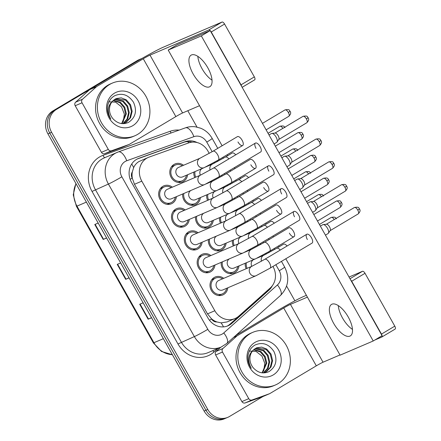 <?xml version="1.0" encoding="UTF-8"?>
<svg xmlns="http://www.w3.org/2000/svg" width="441" height="441" viewBox="0 0 441 441"><rect width="100%" height="100%" fill="white"/><g stroke="black" fill="none" stroke-linecap="round" stroke-linejoin="round"><path stroke-width="0.66" d="M200.44 197.546A9.741 8.776 -113.2 0 1 196.339 204.211A9.741 8.776 -113.2 0 1 195.402 204.69A9.741 8.776 -113.2 0 1 186.383 203.114A9.741 8.776 -113.2 0 1 182.69 193.968M213.284 220.34A9.741 8.776 -113.2 0 1 209.183 227.005A9.741 8.776 -113.2 0 1 208.24 227.484A9.741 8.776 -113.2 0 1 199.227 225.908A9.741 8.776 -113.2 0 1 195.528 216.757M226.123 243.129A9.741 8.776 -113.2 0 1 222.027 249.793A9.741 8.776 -113.2 0 1 221.084 250.273A9.741 8.776 -113.2 0 1 212.071 248.696A9.741 8.776 -113.2 0 1 208.373 239.551M238.967 265.923A9.741 8.776 -113.2 0 1 234.866 272.588A9.741 8.776 -113.2 0 1 233.928 273.067A9.741 8.776 -113.2 0 1 224.91 271.491A9.741 8.776 -113.2 0 1 221.217 262.34M187.596 174.757A9.741 8.776 -113.2 0 1 183.5 181.422A9.741 8.776 -113.2 0 1 182.557 181.901A9.741 8.776 -113.2 0 1 170.899 176.935A9.741 8.776 -113.2 0 1 173.947 164.471A9.741 8.776 -113.2 0 1 174.89 163.991A9.741 8.776 -113.2 0 1 183.539 165.276M189.277 219.436A9.741 8.776 -113.2 0 1 185.176 226.101A9.741 8.776 -113.2 0 1 184.233 226.58A9.741 8.776 -113.2 0 1 172.58 221.614A9.741 8.776 -113.2 0 1 175.628 209.155A9.741 8.776 -113.2 0 1 176.565 208.67A9.741 8.776 -113.2 0 1 185.214 209.955M202.116 242.23A9.741 8.776 -113.2 0 1 198.02 248.895A9.741 8.776 -113.2 0 1 197.077 249.374A9.741 8.776 -113.2 0 1 185.418 244.408A9.741 8.776 -113.2 0 1 188.467 231.944A9.741 8.776 -113.2 0 1 189.41 231.464A9.741 8.776 -113.2 0 1 198.059 232.749M214.96 265.019A9.741 8.776 -113.2 0 1 210.859 271.684A9.741 8.776 -113.2 0 1 209.922 272.163A9.741 8.776 -113.2 0 1 198.263 267.196A9.741 8.776 -113.2 0 1 201.311 254.738A9.741 8.776 -113.2 0 1 202.254 254.253A9.741 8.776 -113.2 0 1 210.903 255.537M227.804 287.813A9.741 8.776 -113.2 0 1 223.703 294.478A9.741 8.776 -113.2 0 1 222.76 294.957A9.741 8.776 -113.2 0 1 211.107 289.991A9.741 8.776 -113.2 0 1 214.155 277.527A9.741 8.776 -113.2 0 1 215.092 277.047A9.741 8.776 -113.2 0 1 223.741 278.332M176.433 196.647A9.741 8.776 -113.2 0 1 172.332 203.312A9.741 8.776 -113.2 0 1 171.395 203.792A9.741 8.776 -113.2 0 1 159.736 198.825A9.741 8.776 -113.2 0 1 162.784 186.361A9.741 8.776 -113.2 0 1 163.727 185.881A9.741 8.776 -113.2 0 1 172.376 187.166M209.243 153.391L207.943 151.076A17.188 15.49 66.8 0 0 188.632 142.917L149.141 157.09A17.188 15.49 66.8 0 0 148.363 157.393L138.865 161.593C136.534 163.027 134.797 165.044 133.651 167.641L132.333 171.907A5.727 5.165 66.8 0 0 132.212 178.114A17.188 0.893 150.6 0 1 130.156 179.327M148.363 157.393A17.188 15.49 66.8 0 0 146.699 158.242A17.188 15.49 66.8 0 0 141.804 181.146L214.828 310.74A17.188 15.49 66.8 0 0 234.915 318.589A17.188 15.49 66.8 0 0 238.763 316.136L270.327 287.901A17.188 15.49 66.8 0 0 273.04 266.607L272.951 266.447M216.878 321.941A17.188 15.49 -113.2 0 1 211.432 318.705L211.581 318.97A5.727 5.165 66.8 0 0 216.878 321.941L221.117 322.867L227.154 321.913L234.915 318.589M132.212 178.114L132.361 178.373A17.188 15.49 -113.2 0 1 132.333 171.907M132.361 178.373L134.483 184.283L207.502 313.876L211.432 318.705M266.039 254.187L265.675 253.542M260.614 244.557L260.107 243.658M253.2 231.398L252.836 230.748M247.77 221.762L247.263 220.864M240.356 208.604L239.992 207.959M234.926 198.974L234.425 198.075M227.512 185.815L227.148 185.165M222.088 176.18L221.58 175.281M214.673 163.021L214.309 162.376M207.623 200.363A9.741 8.776 -113.2 0 1 206.697 194.872M220.467 223.152A9.741 8.776 -113.2 0 1 219.535 217.661M233.311 245.946A9.741 8.776 -113.2 0 1 232.379 240.455M246.15 268.734A9.741 8.776 -113.2 0 1 245.224 263.244M194.784 177.569A9.741 8.776 -113.2 0 1 193.853 172.078M262.886 396.558L229.513 416.469A17.188 15.49 -113.2 0 1 227.854 417.318L226.029 418.101A17.188 15.49 -113.2 0 1 205.941 410.251L49.761 133.083A17.188 15.49 -113.2 0 1 54.662 110.178L139.036 59.827A17.188 15.49 -113.2 0 1 140.701 58.978A17.188 15.49 -113.2 0 0 139.036 59.827L54.662 110.178A17.188 15.49 -113.2 0 0 49.761 133.083L205.941 410.251A17.188 15.49 -113.2 0 0 226.029 418.101L224.199 418.884A17.188 15.49 -113.2 0 1 204.111 411.029L47.937 133.866A17.188 15.49 -113.2 0 1 52.832 110.961L137.212 60.61A17.188 15.49 -113.2 0 1 138.871 59.761L142.074 58.388M151.489 317.641L148.143 319.218L151.555 317.757M143.127 302.802L139.714 304.262L148.143 319.218M106.546 237.886L103.2 239.457L106.612 237.997M98.183 223.041L94.771 224.502L103.2 239.457M129.02 277.764L125.668 279.335L129.081 277.874M120.652 262.919L117.245 264.38L125.668 279.335M197.121 142.553A17.188 15.49 66.8 0 0 185.264 141.644L138.865 158.291A17.188 15.49 66.8 0 0 138.083 158.6A17.188 15.49 66.8 0 0 136.423 159.444A17.188 15.49 66.8 0 0 131.528 182.348L207.926 317.939A17.188 15.49 66.8 0 0 228.014 325.789A17.188 15.49 66.8 0 0 231.861 323.336L268.949 290.161A17.188 15.49 66.8 0 0 272.362 285.663M227.854 417.318A17.188 15.49 -113.2 0 1 207.766 409.469L51.591 132.3A17.188 15.49 -113.2 0 1 56.487 109.396L140.866 59.044A17.188 15.49 -113.2 0 1 141.98 58.449M187.789 110.73L197.006 127.085M286.6 286.088L294.897 300.812M268.475 289.561A17.188 15.49 -113.2 0 1 267.119 290.944L230.031 324.118A17.188 15.49 -113.2 0 1 227.087 326.147M137.19 159.019L183.434 142.426A17.188 15.49 -113.2 0 1 192.221 142.14M218.692 177.006L204.63 184.575L171.417 198.792A5.154 4.647 -113.2 0 1 165.243 196.162A5.154 4.647 -113.2 0 1 166.858 189.569A5.154 4.647 -113.2 0 1 167.354 189.31L200.567 175.094L213.405 168.148A5.154 2.222 59.2 0 1 218.102 171.698A5.154 2.222 59.2 0 1 218.256 171.979A5.154 2.222 59.2 0 1 218.692 177.006L260.703 151.936A5.154 2.222 -120.8 0 0 260.118 146.627A5.154 2.222 -120.8 0 0 255.416 143.082A5.154 2.222 -120.8 0 0 256.006 148.391M175.286 197.138A8.594 7.745 -113.2 0 1 171.77 202.314A8.594 7.745 -113.2 0 1 170.943 202.739A8.594 7.745 -113.2 0 1 160.656 198.351A8.594 7.745 -113.2 0 1 163.346 187.359A8.594 7.745 -113.2 0 1 164.179 186.934A8.594 7.745 -113.2 0 1 171.224 187.657M269.016 134.968L271.402 133.54A5.154 2.222 59.2 0 1 271.518 133.48A5.154 2.222 59.2 0 1 271.838 133.403A5.154 2.222 59.2 0 1 276.105 137.09A5.154 2.222 59.2 0 1 277.014 142.085A5.154 2.222 59.2 0 1 276.689 142.399A5.154 2.222 59.2 0 1 276.573 142.454M271.838 133.403L275.112 133.083A3.726 1.604 59.2 0 1 278.194 135.745A3.726 1.604 59.2 0 1 278.855 139.35L277.014 142.085M237.98 141.963A5.154 2.222 -120.8 0 0 242.677 145.508L218.251 160.083L204.189 167.652L182.58 176.902A5.154 4.647 -113.2 0 1 176.411 174.272A5.154 4.647 -113.2 0 1 178.021 167.679A5.154 4.647 -113.2 0 1 178.522 167.42L200.131 158.17L212.97 151.23A5.154 2.222 59.2 0 1 213.08 151.169A5.154 2.222 59.2 0 1 217.821 155.061A5.154 2.222 59.2 0 1 218.251 160.083A5.154 2.222 59.2 0 1 218.135 160.144M186.449 175.248A8.594 7.745 -113.2 0 1 182.938 180.424A8.594 7.745 -113.2 0 1 182.105 180.849A8.594 7.745 -113.2 0 1 171.819 176.466A8.594 7.745 -113.2 0 1 174.509 165.469A8.594 7.745 -113.2 0 1 175.342 165.044A8.594 7.745 -113.2 0 1 182.392 165.766M200.412 175.16A5.154 4.647 -113.2 0 1 202.028 168.578A5.154 4.647 -113.2 0 1 202.039 168.572M195.732 177.166A8.594 7.745 -113.2 0 1 194.999 171.588M231.536 199.801L217.468 207.364L184.255 221.586A5.154 4.647 -113.2 0 1 178.087 218.957A5.154 4.647 -113.2 0 1 179.702 212.358A5.154 4.647 -113.2 0 1 180.198 212.104L213.411 197.888L226.25 190.942A5.154 2.222 59.2 0 1 230.946 194.492A5.154 2.222 59.2 0 1 231.101 194.773A5.154 2.222 59.2 0 1 231.536 199.801L273.547 174.73A5.154 2.222 -120.8 0 0 272.957 169.421A5.154 2.222 -120.8 0 0 268.26 165.871A5.154 2.222 -120.8 0 0 268.845 171.18M188.125 219.927A8.594 7.745 -113.2 0 1 184.614 225.103A8.594 7.745 -113.2 0 1 183.781 225.527A8.594 7.745 -113.2 0 1 173.5 221.145A8.594 7.745 -113.2 0 1 176.191 210.148A8.594 7.745 -113.2 0 1 177.017 209.729A8.594 7.745 -113.2 0 1 184.068 210.451M281.854 157.757L284.247 156.335A5.154 2.222 59.2 0 1 284.362 156.274A5.154 2.222 59.2 0 1 284.677 156.197A5.154 2.222 59.2 0 1 288.943 159.879A5.154 2.222 59.2 0 1 289.858 164.873A5.154 2.222 59.2 0 1 289.533 165.188A5.154 2.222 59.2 0 1 289.417 165.248M284.677 156.197L287.956 155.871A3.726 1.604 59.2 0 1 291.038 158.534A3.726 1.604 59.2 0 1 291.699 162.139L289.858 164.873M244.375 222.589L230.312 230.158L197.099 244.375A5.154 4.647 -113.2 0 1 190.931 241.745A5.154 4.647 -113.2 0 1 192.541 235.152A5.154 4.647 -113.2 0 1 193.042 234.893L226.255 220.676L239.088 213.731A5.154 2.222 59.2 0 1 243.79 217.281A5.154 2.222 59.2 0 1 243.945 217.562A5.154 2.222 59.2 0 1 244.375 222.589L286.385 197.518A5.154 2.222 -120.8 0 0 285.801 192.21A5.154 2.222 -120.8 0 0 281.104 188.665A5.154 2.222 -120.8 0 0 281.689 193.974M200.969 242.721A8.594 7.745 -113.2 0 1 197.458 247.897A8.594 7.745 -113.2 0 1 196.625 248.322A8.594 7.745 -113.2 0 1 186.339 243.934A8.594 7.745 -113.2 0 1 189.029 232.942A8.594 7.745 -113.2 0 1 189.862 232.517A8.594 7.745 -113.2 0 1 196.912 233.239M294.698 180.551L297.091 179.123A5.154 2.222 59.2 0 1 297.206 179.063A5.154 2.222 59.2 0 1 297.521 178.985A5.154 2.222 59.2 0 1 301.787 182.673A5.154 2.222 59.2 0 1 302.702 187.668A5.154 2.222 59.2 0 1 302.372 187.982A5.154 2.222 59.2 0 1 302.261 188.037M297.521 178.985L300.801 178.666A3.726 1.604 59.2 0 1 303.882 181.328A3.726 1.604 59.2 0 1 304.538 184.933L302.702 187.668M257.219 245.383L243.156 252.947L209.944 267.169A5.154 4.647 -113.2 0 1 203.77 264.539A5.154 4.647 -113.2 0 1 205.385 257.941A5.154 4.647 -113.2 0 1 205.881 257.687L239.094 243.471L251.932 236.525A5.154 2.222 59.2 0 1 256.629 240.075A5.154 2.222 59.2 0 1 256.789 240.356A5.154 2.222 59.2 0 1 257.219 245.383L299.23 220.313A5.154 2.222 -120.8 0 0 298.645 215.004A5.154 2.222 -120.8 0 0 293.943 211.454A5.154 2.222 -120.8 0 0 294.533 216.763M213.813 265.51A8.594 7.745 -113.2 0 1 210.302 270.686A8.594 7.745 -113.2 0 1 209.469 271.11A8.594 7.745 -113.2 0 1 199.183 266.728A8.594 7.745 -113.2 0 1 201.873 255.73A8.594 7.745 -113.2 0 1 202.706 255.311A8.594 7.745 -113.2 0 1 209.751 256.034M307.542 203.34L309.929 201.917A5.154 2.222 59.2 0 1 310.045 201.857A5.154 2.222 59.2 0 1 310.365 201.78A5.154 2.222 59.2 0 1 314.631 205.462A5.154 2.222 59.2 0 1 315.541 210.456A5.154 2.222 59.2 0 1 315.216 210.77A5.154 2.222 59.2 0 1 315.1 210.831M310.365 201.78L313.639 201.454A3.726 1.604 59.2 0 1 316.721 204.117A3.726 1.604 59.2 0 1 317.382 207.722L315.541 210.456M270.063 268.172L255.995 275.741L222.788 289.957A5.154 4.647 -113.2 0 1 216.614 287.328A5.154 4.647 -113.2 0 1 218.229 280.735A5.154 4.647 -113.2 0 1 218.725 280.476L251.938 266.259L264.776 259.314A5.154 2.222 59.2 0 1 269.473 262.864A5.154 2.222 59.2 0 1 269.627 263.145A5.154 2.222 59.2 0 1 270.063 268.172L312.074 243.101A5.154 2.222 -120.8 0 0 311.484 237.793A5.154 2.222 -120.8 0 0 306.787 234.248A5.154 2.222 -120.8 0 0 307.371 239.557M226.652 288.304A8.594 7.745 -113.2 0 1 223.14 293.48A8.594 7.745 -113.2 0 1 222.308 293.904A8.594 7.745 -113.2 0 1 212.027 289.517A8.594 7.745 -113.2 0 1 214.717 278.525A8.594 7.745 -113.2 0 1 215.544 278.1A8.594 7.745 -113.2 0 1 222.595 278.822M320.381 226.134L322.773 224.706A5.154 2.222 59.2 0 1 322.889 224.645A5.154 2.222 59.2 0 1 323.203 224.568A5.154 2.222 59.2 0 1 327.47 228.256A5.154 2.222 59.2 0 1 328.385 233.25A5.154 2.222 59.2 0 1 328.06 233.565A5.154 2.222 59.2 0 1 327.944 233.62M323.203 224.568L326.483 224.249A3.726 1.604 59.2 0 1 329.565 226.911A3.726 1.604 59.2 0 1 330.226 230.516L328.385 233.25M217.033 190.446A5.154 4.647 -113.2 0 1 211.173 188.368A5.154 4.647 -113.2 0 1 212.474 181.218A5.154 4.647 -113.2 0 1 212.97 180.964L225.809 174.019A5.154 2.222 59.2 0 1 225.924 173.963A5.154 2.222 59.2 0 1 230.665 177.85A5.154 2.222 59.2 0 1 231.095 182.877L217.033 190.446L195.424 199.696A5.154 4.647 -113.2 0 1 189.25 197.066A5.154 4.647 -113.2 0 1 190.865 190.468A5.154 4.647 -113.2 0 1 190.876 190.462M199.293 198.042A8.594 7.745 -113.2 0 1 195.782 203.213A8.594 7.745 -113.2 0 1 194.95 203.637A8.594 7.745 -113.2 0 1 186.725 202.011A8.594 7.745 -113.2 0 1 183.831 193.478M229.871 213.235A5.154 4.647 -113.2 0 1 224.011 211.156A5.154 4.647 -113.2 0 1 225.318 204.007A5.154 4.647 -113.2 0 1 225.814 203.753L238.653 196.813A5.154 2.222 59.2 0 1 238.768 196.752A5.154 2.222 59.2 0 1 243.504 200.644A5.154 2.222 59.2 0 1 243.939 205.666L229.871 213.235L208.268 222.485A5.154 4.647 -113.2 0 1 202.094 219.855A5.154 4.647 -113.2 0 1 203.709 213.262A5.154 4.647 -113.2 0 1 203.714 213.257M212.132 220.831A8.594 7.745 -113.2 0 1 208.621 226.007A8.594 7.745 -113.2 0 1 207.788 226.431A8.594 7.745 -113.2 0 1 199.569 224.805A8.594 7.745 -113.2 0 1 196.675 216.266M242.715 236.029A5.154 4.647 -113.2 0 1 236.856 233.951A5.154 4.647 -113.2 0 1 238.157 226.801A5.154 4.647 -113.2 0 1 238.658 226.547L251.497 219.601A5.154 2.222 59.2 0 1 251.607 219.546A5.154 2.222 59.2 0 1 256.348 223.433A5.154 2.222 59.2 0 1 256.778 228.46L242.715 236.029L221.106 245.279A5.154 4.647 -113.2 0 1 214.938 242.649A5.154 4.647 -113.2 0 1 216.548 236.051A5.154 4.647 -113.2 0 1 216.559 236.045M224.976 243.625A8.594 7.745 -113.2 0 1 221.465 248.796A8.594 7.745 -113.2 0 1 220.632 249.22A8.594 7.745 -113.2 0 1 212.413 247.594A8.594 7.745 -113.2 0 1 209.519 239.061M213.251 197.954A5.154 4.647 -113.2 0 1 214.872 191.372A5.154 4.647 -113.2 0 1 214.883 191.366M208.576 199.955A8.594 7.745 -113.2 0 1 207.838 194.382M226.095 220.743A5.154 4.647 -113.2 0 1 227.716 214.161A5.154 4.647 -113.2 0 1 227.721 214.155M221.415 222.749A8.594 7.745 -113.2 0 1 220.682 217.17M238.939 243.537A5.154 4.647 -113.2 0 1 240.554 236.955A5.154 4.647 -113.2 0 1 240.565 236.949M234.259 245.538A8.594 7.745 -113.2 0 1 233.526 239.965M251.778 266.325A5.154 4.647 -113.2 0 1 253.399 259.743A5.154 4.647 -113.2 0 1 253.41 259.738M247.103 268.332A8.594 7.745 -113.2 0 1 246.365 262.753M137.691 134.34A28.648 25.815 -113.2 0 1 134.924 135.751A28.648 25.815 -113.2 0 1 100.636 121.143A28.648 25.815 -113.2 0 1 109.605 84.49A28.648 25.815 -113.2 0 1 112.372 83.079A28.648 25.815 -113.2 0 1 146.655 97.693A28.648 25.815 -113.2 0 1 137.691 134.34M134.924 135.751L133.094 136.534A28.648 25.815 -113.2 0 1 98.812 121.925A28.648 25.815 -113.2 0 1 107.775 85.273A28.648 25.815 -113.2 0 1 110.542 83.862L112.372 83.079M108.679 101.783L115.608 102.18L121.512 106.816L124.362 114.12L123.248 121.777M124.478 123.144L125.42 122.642L129.836 118.034L131.424 111.617L129.836 105.074L125.558 100.14L115.74 98.723M122.736 123.662L126.148 122.333L130.558 117.725L132.151 111.303L130.564 104.765L126.286 99.826L121.253 97.858L116.099 98.558L112.676 101.017C107.621 105.603 107.003 111.628 110.818 119.087C108.21 115.261 107.119 111.082 107.549 106.551C108.315 101.606 110.702 97.996 114.715 95.714C122.157 92.571 128.414 94.749 133.48 102.246C137.256 110.763 135.624 117.466 128.579 122.344C122.901 124.858 117.747 123.701 113.105 118.877A12.954 11.67 -113.2 0 1 112.676 101.017M122.962 123.612L127.069 119.026L128.524 112.857L126.936 106.314L122.659 101.38L114.362 99.523M123.348 123.513L127.692 118.91L129.252 112.543L127.664 106.005L123.386 101.072L114.699 99.297M121.677 123.585L125.624 114.098L124.037 107.56L119.759 102.621L113.094 100.576M122.019 123.618L126.346 113.789L124.759 107.246L120.481 102.312L113.403 100.289M114.489 93.161A18.682 16.835 -113.2 0 1 138.127 100.774A18.682 16.835 -113.2 0 1 132.807 125.668A18.682 16.835 -113.2 0 1 109.17 118.056A18.682 16.835 -113.2 0 1 114.489 93.161M278.139 383.593A28.648 25.815 -113.2 0 1 275.366 385.004A28.648 25.815 -113.2 0 1 241.084 370.39A28.648 25.815 -113.2 0 1 250.047 333.743A28.648 25.815 -113.2 0 1 252.82 332.332A28.648 25.815 -113.2 0 1 287.102 346.94A28.648 25.815 -113.2 0 1 278.139 383.593M275.366 385.004L273.541 385.787A28.648 25.815 -113.2 0 1 239.254 371.173A28.648 25.815 -113.2 0 1 248.222 334.526A28.648 25.815 -113.2 0 1 250.99 333.115L252.82 332.332M249.126 351.036L256.056 351.427L261.954 356.063L264.804 363.373L263.69 371.03M264.925 372.391L265.868 371.895L270.278 367.287L271.871 360.865L270.283 354.321L266.006 349.388L256.182 347.971M263.183 372.915L266.596 371.581L271.006 366.973L272.599 360.556L271.006 354.013L266.728 349.079L261.695 347.111L256.546 347.811L253.117 350.264C248.068 354.856 247.451 360.881 251.265 368.34C248.652 364.514 247.561 360.336 247.991 355.804C248.763 350.86 251.15 347.243 255.157 344.961C262.604 341.825 268.861 344.002 273.927 351.499C277.703 360.016 276.066 366.714 269.021 371.592C263.349 374.106 258.194 372.948 253.553 368.13A12.954 11.67 -113.2 0 1 253.117 350.264M263.409 372.865L267.511 368.274L268.971 362.105L267.384 355.567L263.106 350.628L254.81 348.77M263.795 372.766L268.134 368.158L269.694 361.796L268.106 355.253L263.828 350.319L255.141 348.55M262.119 372.832L266.072 363.351L264.479 356.808L260.201 351.874L253.542 349.823M262.461 372.871L266.794 363.037L265.206 356.499L260.929 351.56L253.845 349.537M254.937 342.414A18.682 16.835 -113.2 0 1 278.574 350.027A18.682 16.835 -113.2 0 1 273.249 374.922A18.682 16.835 -113.2 0 1 249.612 367.309A18.682 16.835 -113.2 0 1 254.937 342.414M197.833 56.36A18.335 7.894 -120.8 0 0 202.066 68.73A18.335 7.894 -120.8 0 0 212.033 80.146A18.335 7.894 -120.8 0 1 202.066 68.73A18.335 7.894 -120.8 0 1 197.833 56.36M122.422 147.311A2.867 2.58 -113.2 0 1 122.295 147.371A2.867 2.58 -113.2 0 1 122.163 147.421L104.671 153.7A2.867 2.58 -113.2 0 1 101.452 152.338L108.304 149.405L82.043 102.792L75.191 105.73A2.867 2.58 -113.2 0 1 75.643 102.18L89.622 89.672A2.867 2.58 -113.2 0 1 89.986 89.402L136.423 61.696A22.921 1.196 150.6 0 1 163.324 47.181L222.027 22.05A2.867 1.235 59.2 0 1 224.574 24.051L211.25 32.006A2.867 1.235 -120.8 0 0 210.241 30.666M101.452 152.338L75.191 105.73M241.624 86.359A2.867 1.235 -120.8 0 0 241.029 84.843L254.347 76.894L224.574 24.051M254.347 76.894A2.867 1.235 59.2 0 1 254.678 79.843A2.867 1.235 59.2 0 1 254.611 79.876L242.159 87.307L254.678 79.843M241.029 84.843L211.25 32.006M374.767 340.061L381.735 337.078A2.867 1.235 -120.8 0 0 381.796 337.045A2.867 1.235 -120.8 0 0 382.088 335.689L210.203 30.594A2.867 1.235 -120.8 0 0 208.703 29.999L150.001 55.131A5.727 0.298 -29.4 0 0 143.275 58.763L96.838 86.469A2.867 2.58 66.8 0 0 96.474 86.739L82.495 99.242A2.867 2.58 66.8 0 0 82.043 102.792M199.541 105.697L182.585 112.957A5.727 0.298 -29.4 0 0 175.86 116.589L129.422 144.295A2.867 2.58 66.8 0 1 129.147 144.439L122.295 147.371M108.304 149.405A2.867 2.58 66.8 0 0 111.523 150.767L129.015 144.488A2.867 2.58 66.8 0 0 129.147 144.439M338.28 305.607A18.335 7.894 -120.8 0 0 342.508 317.983A18.335 7.894 -120.8 0 0 352.475 329.399A18.335 7.894 -120.8 0 1 342.508 317.983A18.335 7.894 -120.8 0 1 338.28 305.607M262.869 396.564A2.867 2.58 -113.2 0 1 262.742 396.619A2.867 2.58 -113.2 0 1 262.61 396.674L245.119 402.947A2.867 2.58 -113.2 0 1 241.9 401.591L248.752 398.653L222.49 352.045L215.632 354.977A2.867 2.58 -113.2 0 1 216.084 351.427L220.82 347.199M241.9 401.591L215.632 354.977M235.676 335.524L276.871 310.944A22.921 1.196 150.6 0 1 303.772 296.435L306.385 295.316M349.068 277.042L362.474 271.298A2.867 1.235 59.2 0 1 365.021 273.304L351.697 281.253A2.867 1.235 -120.8 0 0 350.689 279.914M382.071 335.612A2.867 1.235 -120.8 0 0 381.471 334.096L394.794 326.147L365.021 273.304M394.794 326.147A2.867 1.235 59.2 0 1 395.119 329.096A2.867 1.235 59.2 0 1 395.059 329.124L381.856 337.001M381.471 334.096L351.697 281.253M307.405 297.124L290.448 304.384A5.727 0.298 -29.4 0 0 283.723 308.011L237.286 335.722A2.867 2.58 66.8 0 0 236.922 335.987L222.942 348.495A2.867 2.58 66.8 0 0 222.49 352.045M339.989 354.95L323.033 362.21A5.727 0.298 -29.4 0 0 316.307 365.837L269.87 393.548A2.867 2.58 66.8 0 1 269.594 393.686L262.742 396.619M248.752 398.653A2.867 2.58 66.8 0 0 251.971 400.015L269.462 393.741A2.867 2.58 66.8 0 0 269.594 393.686M287.085 246.001A5.154 2.222 -120.8 0 0 283.58 244.182L276.739 248.261A5.154 2.222 59.2 0 1 276.854 248.206A5.154 2.222 59.2 0 1 280.25 250.08M274.247 223.212A5.154 2.222 -120.8 0 0 270.735 221.393L263.9 225.472A5.154 2.222 59.2 0 1 264.01 225.412A5.154 2.222 59.2 0 1 267.406 227.291M261.403 200.418A5.154 2.222 -120.8 0 0 257.897 198.599L251.056 202.678A5.154 2.222 59.2 0 1 251.172 202.623A5.154 2.222 59.2 0 1 254.562 204.497M248.559 177.629A5.154 2.222 -120.8 0 0 245.053 175.81L238.212 179.889A5.154 2.222 59.2 0 1 238.327 179.829A5.154 2.222 59.2 0 1 241.723 181.709M235.72 154.835A5.154 2.222 -120.8 0 0 232.209 153.016L225.373 157.095A5.154 2.222 59.2 0 1 225.483 157.04A5.154 2.222 59.2 0 1 228.879 158.914M289.351 233.129A5.154 2.222 -120.8 0 0 294.048 236.674A5.154 2.222 -120.8 0 0 293.458 231.365A5.154 2.222 -120.8 0 0 288.761 227.821L264.335 242.396A5.154 2.222 59.2 0 1 264.451 242.335A5.154 2.222 59.2 0 1 269.192 246.227A5.154 2.222 59.2 0 1 269.622 251.249A5.154 2.222 59.2 0 1 269.506 251.309M276.507 210.335A5.154 2.222 -120.8 0 0 281.204 213.885A5.154 2.222 -120.8 0 0 280.619 208.576A5.154 2.222 -120.8 0 0 275.917 205.026L251.497 219.601M263.663 187.546A5.154 2.222 -120.8 0 0 268.36 191.091A5.154 2.222 -120.8 0 0 267.775 185.782A5.154 2.222 -120.8 0 0 263.079 182.238L238.653 196.813M250.819 164.752A5.154 2.222 -120.8 0 0 255.521 168.302A5.154 2.222 -120.8 0 0 254.931 162.994A5.154 2.222 -120.8 0 0 250.234 159.444L225.809 174.019M242.677 145.508A5.154 2.222 -120.8 0 0 242.092 140.199A5.154 2.222 -120.8 0 0 237.39 136.655L212.97 151.23M348.247 317.024A18.335 7.894 -120.8 0 0 331.538 304.406A18.335 7.894 -120.8 0 0 333.628 323.281A18.335 7.894 -120.8 0 0 350.33 335.899A18.335 7.894 -120.8 0 0 348.247 317.024M207.799 67.771A18.335 7.894 -120.8 0 0 191.096 55.158A18.335 7.894 -120.8 0 0 193.18 74.033A18.335 7.894 -120.8 0 0 209.888 86.645A18.335 7.894 -120.8 0 0 207.799 67.771M285.801 258.779L340.105 355.159L373.229 340.981L201.322 35.897L168.203 50.076L222.121 145.767M227.187 154.752L227.716 155.701M234.43 167.613L234.959 168.556M240.025 177.547L240.56 178.489M247.274 190.407L247.803 191.35M252.869 200.335L253.399 201.283M260.113 213.196L260.648 214.139M265.714 223.129L266.243 224.072M272.957 235.99L273.492 236.933M278.552 245.918L279.087 246.866M201.322 35.897L210.203 30.594L177.084 44.778L168.203 50.076M373.229 340.981L382.11 335.678M294.048 236.674L269.622 251.249L255.56 258.817L233.951 268.067A5.154 4.647 -113.2 0 1 227.776 265.438A5.154 4.647 -113.2 0 1 229.392 258.845A5.154 4.647 -113.2 0 1 229.403 258.839M237.82 266.414A8.594 7.745 -113.2 0 1 234.309 271.59A8.594 7.745 -113.2 0 1 233.476 272.014A8.594 7.745 -113.2 0 1 225.252 270.388A8.594 7.745 -113.2 0 1 222.358 261.849M223.499 326.886A17.188 7.133 -131.8 0 0 221.117 322.867M188.676 142.906A17.188 7.442 -109.7 0 0 187.805 141.605M133.651 167.641A17.188 7.442 -109.7 0 0 131.732 163.969M211.581 318.97A17.188 0.893 150.6 0 1 209.447 320.227M134.483 184.283L141.804 181.146M207.502 313.876L214.828 310.74M172.42 354.785L161.505 351.455L153.38 342.889A5.727 0.298 -29.4 0 0 153.931 342.723A22.921 20.65 66.8 0 0 172.359 354.685M76.034 183.732A22.921 20.65 66.8 0 0 76.966 206.134A5.727 0.298 150.6 0 1 76.414 206.3L73.245 194.806L75.907 183.5M86.386 202.105L76.966 206.134L153.931 342.723L163.352 338.694M204.111 411.029L207.766 409.469M47.937 133.866L51.591 132.3M52.832 110.961L56.487 109.396M137.212 60.61L140.866 59.044M126.043 279.17L117.62 264.22M103.569 239.287L95.146 224.337M148.512 319.047L140.089 304.097M212.171 151.704L206.763 142.101A11.46 10.325 66.8 0 0 193.886 136.666L126.754 160.75A11.46 10.325 66.8 0 0 125.128 161.516A11.46 10.325 66.8 0 0 121.865 176.791L207.816 329.328A11.46 10.325 66.8 0 0 222.314 334.002A11.46 10.325 66.8 0 0 223.774 332.927L277.433 284.936A11.46 10.325 66.8 0 0 279.241 270.735L275.851 264.716M207.816 329.328A11.46 0.595 -29.4 0 1 194.365 336.588L108.414 184.046A22.921 20.65 -113.2 0 1 114.941 153.507A22.921 20.65 -113.2 0 1 117.157 152.377A22.921 20.65 -113.2 0 1 118.199 151.969A11.46 4.961 -109.7 0 1 118.315 151.919L104.137 157.95A22.921 20.65 66.8 0 0 101.921 159.08A22.921 20.65 66.8 0 0 95.394 189.619L181.345 342.161A22.921 20.65 66.8 0 0 208.13 352.629L221.15 347.056A22.921 20.65 -113.2 0 1 194.365 336.588L177.982 343.974L92.031 191.433L108.414 184.046A11.46 0.595 -29.4 0 0 121.865 176.791M221.15 347.056L226.845 343.423A11.46 4.757 -131.8 0 0 223.774 332.927M92.031 191.433A25.782 23.235 -113.2 0 1 99.374 157.073A25.782 23.235 -113.2 0 1 103.04 155.348L170.171 131.258A25.782 23.235 -113.2 0 1 179.162 130.089M217.97 348.418L213.885 352.072A25.782 23.235 -113.2 0 1 177.982 343.974M269.038 252.627L268.602 251.855M263.536 242.87L263.007 241.927M256.193 229.833L255.758 229.061M250.697 220.076L250.168 219.133M243.349 207.044L242.919 206.272M237.853 197.287L237.324 196.344M230.511 184.25L230.075 183.478M225.009 174.493L224.48 173.55M217.667 161.461L217.231 160.689M213.885 352.072A2.867 1.191 48.2 0 1 213.02 350.534M171.158 132.962A2.867 1.24 70.3 0 1 170.171 131.258M104.991 157.586A2.867 1.24 70.3 0 1 103.04 155.348M226.845 343.423L280.504 295.431A11.46 4.757 -131.8 0 0 277.433 284.936M279.241 270.735A11.46 0.595 -29.4 0 0 284.654 267.064L281.452 261.375M206.763 142.101A11.46 0.595 -29.4 0 0 212.176 138.43C209.464 133.7 205.627 130.299 200.677 128.215L195.38 126.799C191.973 126.352 188.665 126.694 185.452 127.835A11.46 4.961 -109.7 0 0 185.33 127.879M193.886 136.666A11.46 4.961 -109.7 0 0 185.452 127.835L118.315 151.919A11.46 4.961 -109.7 0 1 126.754 160.75M137.322 158.953L138.865 158.291M183.434 142.426L185.264 141.644M267.119 290.944L268.949 290.161M230.031 324.118L231.861 323.336M306.82 122.747C309.984 119.417 308.22 118.458 308.154 117.725C307.168 117.499 308.634 115.211 303.006 116.352A3.726 1.604 59.2 0 1 306.396 118.916A3.726 1.604 59.2 0 1 306.82 122.747L278.756 139.494M308.154 117.725L306.396 118.916M204.63 184.575A5.154 4.647 -113.2 0 1 198.77 182.497A5.154 4.647 -113.2 0 1 200.071 175.347A5.154 4.647 -113.2 0 1 200.567 175.094M288.794 116.319C291.964 112.99 290.195 112.031 290.134 111.297C289.142 111.071 290.608 108.784 284.98 109.925A3.726 1.604 59.2 0 1 288.37 112.488A3.726 1.604 59.2 0 1 288.794 116.319L266.127 129.847M290.134 111.297L288.37 112.488M204.189 167.652A5.154 4.647 -113.2 0 1 198.329 165.573A5.154 4.647 -113.2 0 1 199.63 158.424A5.154 4.647 -113.2 0 1 200.131 158.17M284.947 127.658C283.96 127.432 285.426 125.15 279.798 126.286A3.726 1.604 59.2 0 1 282.89 128.359M210.092 170.077A5.154 4.647 -113.2 0 1 212.033 164.295A5.154 4.647 -113.2 0 1 212.534 164.041L225.373 157.095M319.664 145.541C322.829 142.211 321.065 141.247 320.998 140.514C320.012 140.293 321.472 138.005 315.844 139.147A3.726 1.604 59.2 0 1 319.24 141.704A3.726 1.604 59.2 0 1 319.664 145.541L291.6 162.288M320.998 140.514L319.24 141.704M217.468 207.364A5.154 4.647 -113.2 0 1 211.608 205.285A5.154 4.647 -113.2 0 1 212.915 198.141A5.154 4.647 -113.2 0 1 213.411 197.888M332.503 168.33C335.673 165 333.903 164.041 333.843 163.308C332.856 163.082 334.317 160.794 328.688 161.935A3.726 1.604 59.2 0 1 332.079 164.499A3.726 1.604 59.2 0 1 332.503 168.33L304.444 185.077M333.843 163.308L332.079 164.499M230.312 230.158A5.154 4.647 -113.2 0 1 224.452 228.08A5.154 4.647 -113.2 0 1 225.753 220.93A5.154 4.647 -113.2 0 1 226.255 220.676M345.347 191.124C348.511 187.794 346.747 186.83 346.681 186.096C345.694 185.876 347.161 183.588 341.532 184.729A3.726 1.604 59.2 0 1 344.923 187.287A3.726 1.604 59.2 0 1 345.347 191.124L317.283 207.871M346.681 186.096L344.923 187.287M243.156 252.947A5.154 4.647 -113.2 0 1 237.297 250.868A5.154 4.647 -113.2 0 1 238.598 243.724A5.154 4.647 -113.2 0 1 239.094 243.471M358.191 213.913C361.355 210.583 359.591 209.624 359.525 208.891C358.539 208.665 359.999 206.377 354.371 207.518A3.726 1.604 59.2 0 1 357.767 210.081A3.726 1.604 59.2 0 1 358.191 213.913L330.127 230.66M359.525 208.891L357.767 210.081M255.995 275.741A5.154 4.647 -113.2 0 1 250.135 273.663A5.154 4.647 -113.2 0 1 251.442 266.513A5.154 4.647 -113.2 0 1 251.938 266.259M301.638 139.113C304.803 135.784 303.039 134.819 302.973 134.086C301.986 133.86 303.447 131.578 297.818 132.719A3.726 1.604 59.2 0 1 301.214 135.277A3.726 1.604 59.2 0 1 301.638 139.113L278.971 152.641M302.973 134.086L301.214 135.277M255.521 168.302L231.095 182.877A5.154 2.222 59.2 0 1 230.979 182.932M314.477 161.902C317.647 158.573 315.877 157.613 315.817 156.88C314.83 156.654 316.291 154.367 310.662 155.508A3.726 1.604 59.2 0 1 314.058 158.071A3.726 1.604 59.2 0 1 314.477 161.902L291.815 175.43M315.817 156.88L314.058 158.071M268.36 191.091L243.939 205.666A5.154 2.222 59.2 0 1 243.823 205.726M327.321 184.696C330.491 181.367 328.721 180.402 328.661 179.669C327.669 179.443 329.135 177.161 323.507 178.302A3.726 1.604 59.2 0 1 326.897 180.86A3.726 1.604 59.2 0 1 327.321 184.696L304.654 198.224M328.661 179.669L326.897 180.86M281.204 213.885L256.778 228.46A5.154 2.222 59.2 0 1 256.668 228.515M297.791 150.447C296.804 150.227 298.265 147.939 292.637 149.08A3.726 1.604 59.2 0 1 295.729 151.147M222.937 192.871A5.154 4.647 -113.2 0 1 224.877 187.089A5.154 4.647 -113.2 0 1 225.379 186.835L238.212 179.889M310.635 173.241C309.648 173.015 311.109 170.733 305.481 171.869A3.726 1.604 59.2 0 1 308.573 173.941M235.781 215.66A5.154 4.647 -113.2 0 1 237.721 209.877A5.154 4.647 -113.2 0 1 238.217 209.624L251.056 202.678M323.474 196.03C322.487 195.81 323.953 193.522 318.325 194.663A3.726 1.604 59.2 0 1 321.417 196.73M248.619 238.454A5.154 4.647 -113.2 0 1 250.56 232.672A5.154 4.647 -113.2 0 1 251.061 232.418L263.9 225.472M336.318 218.824C335.331 218.598 336.792 216.316 331.163 217.452A3.726 1.604 59.2 0 1 334.256 219.524M261.463 261.243A5.154 4.647 -113.2 0 1 263.404 255.46A5.154 4.647 -113.2 0 1 263.905 255.207L276.739 248.261M182.585 112.957L150.001 55.131M175.86 116.589L143.275 58.763M89.986 89.402L96.838 86.469M208.703 29.999L222.027 22.05M122.163 147.421L129.015 144.488M111.523 150.767L104.671 153.7M96.474 86.739L89.622 89.672M75.643 102.18L82.495 99.242M323.033 362.21L290.448 304.384M316.307 365.837L283.723 308.011M233.78 337.222L237.286 335.722M350.022 278.729L362.474 271.298M262.61 396.674L269.462 393.741M251.971 400.015L245.119 402.947M236.922 335.987L233.543 337.437M216.084 351.427L222.942 348.495M340.165 207.485C343.33 204.155 341.566 203.196 341.499 202.463C340.513 202.237 341.973 199.949 336.345 201.09A3.726 1.604 59.2 0 1 339.741 203.654A3.726 1.604 59.2 0 1 340.165 207.485L317.498 221.013M341.499 202.463L339.741 203.654M255.56 258.817A5.154 4.647 -113.2 0 1 249.7 256.739A5.154 4.647 -113.2 0 1 251.001 249.589A5.154 4.647 -113.2 0 1 251.497 249.336L264.335 242.396M153.38 342.889L76.414 206.3M280.504 295.431C288.453 287.135 289.836 277.681 284.654 267.064M274.726 249.446L274.203 248.515M269.142 239.529L268.608 238.587M261.888 226.652L261.364 225.726M256.298 216.735L255.763 215.792M249.044 203.863L248.52 202.932M243.454 193.946L242.925 193.004M236.2 181.069L235.676 180.143M230.61 171.152L230.081 170.209M223.361 158.28L222.837 157.349M217.771 148.363L212.176 138.43M170.943 202.739L167.145 204.359M274.076 143.953L276.689 142.399M164.179 186.934L160.381 188.561M213.405 168.148L255.416 143.082M303.006 116.352L274.941 133.099M182.105 180.849L178.307 182.475M175.342 165.044L171.543 166.67M284.98 109.925L262.472 123.353M205.561 167.023L212.534 164.041M279.798 126.286L268.067 133.287M183.781 225.527L179.989 227.154M286.92 166.748L289.533 165.188M177.017 209.729L173.219 211.349M226.25 190.942L268.26 165.871M315.844 139.147L287.786 155.888M196.625 248.322L192.827 249.942M299.764 189.536L302.372 187.982M189.862 232.517L186.063 234.143M239.088 213.731L281.104 188.665M328.688 161.935L300.624 178.682M209.469 271.11L205.671 272.736M312.603 212.33L315.216 210.77M202.706 255.311L198.908 256.932M251.932 236.525L293.943 211.454M341.532 184.729L313.468 201.471M222.308 293.904L218.516 295.525M325.447 235.119L328.06 233.565M215.544 278.1L211.746 279.726M264.776 259.314L306.787 234.248M354.371 207.518L326.312 224.265M194.95 203.637L191.151 205.263M206.002 183.947L212.97 180.964M297.818 132.719L275.311 146.147M207.788 226.431L203.996 228.058M218.841 206.741L225.814 203.753M310.662 155.508L288.155 168.936M220.632 249.22L216.834 250.846M231.685 229.529L238.658 226.547M323.507 178.302L300.999 191.73M218.405 189.817L225.379 186.835M292.637 149.08L280.911 156.081M231.249 212.606L238.217 209.624M305.481 171.869L293.75 178.87M244.088 235.4L251.061 232.418M318.325 194.663L306.594 201.664M256.932 258.189L263.905 255.207M331.163 217.452L319.438 224.452M381.796 337.045L395.119 329.096M233.476 272.014L229.678 273.64M244.529 252.324L251.497 249.336M336.345 201.09L313.838 214.519"/></g></svg>
